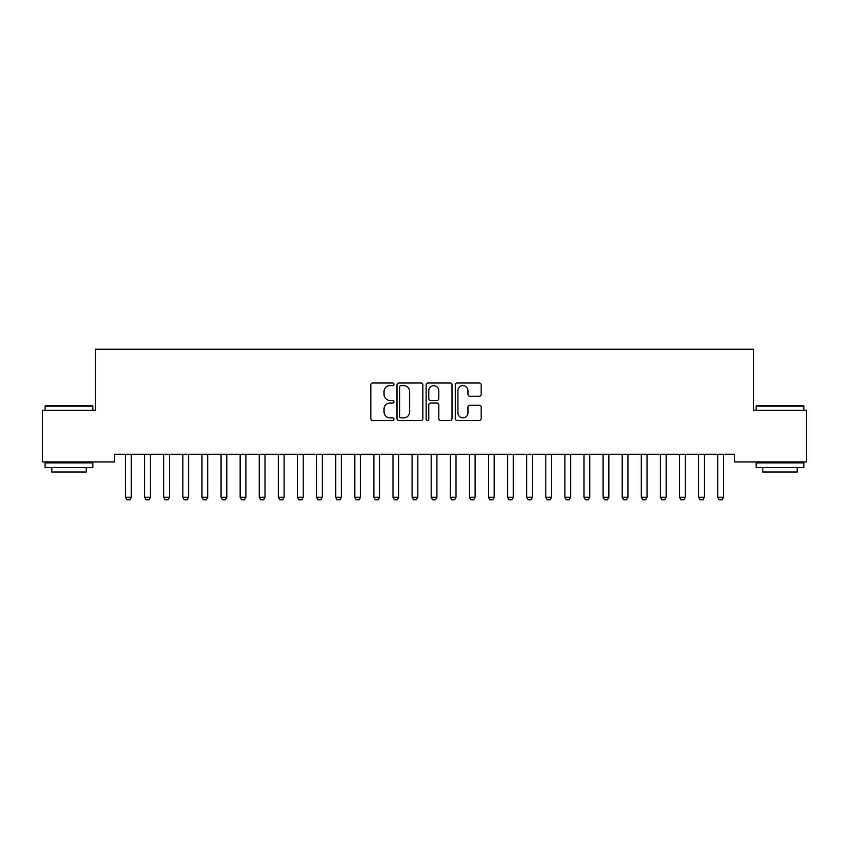 <?xml version="1.0" encoding="UTF-8"?>
<svg xmlns="http://www.w3.org/2000/svg" width="849" height="849" viewBox="0 0 849 849"><rect width="100%" height="100%" fill="white"/><g stroke="black" fill="none" stroke-linecap="round" stroke-linejoin="round"><path stroke-width="1.27" d="M393.936 384.31A1.316 1.316 0 0 0 392.62 382.995L372.7 382.995A1.878 1.878 0 0 0 370.822 384.873L370.822 418.621A1.878 1.878 0 0 0 372.7 420.499L392.62 420.499A1.316 1.316 0 0 0 393.936 419.183A1.316 1.316 0 0 0 392.62 417.878L390.041 417.878A5.996 5.996 0 0 1 384.045 411.871L384.045 409.059A5.996 5.996 0 0 1 390.041 403.063L392.62 403.063A1.316 1.316 0 0 0 393.936 401.747A1.316 1.316 0 0 0 392.62 400.441L390.041 400.441A5.996 5.996 0 0 1 384.045 394.435L384.045 391.622A5.996 5.996 0 0 1 390.041 385.626L392.62 385.626A1.316 1.316 0 0 0 393.936 384.31M479.303 396.218A1.878 1.878 0 0 0 481.171 394.339L481.171 384.873A1.878 1.878 0 0 0 479.303 382.995L457.176 382.995A1.878 1.878 0 0 0 455.297 384.873L455.297 418.621A1.878 1.878 0 0 0 457.176 420.499L479.303 420.499A1.878 1.878 0 0 0 481.171 418.621L481.171 407.191A1.878 1.878 0 0 0 479.303 405.313L469.826 405.313A1.878 1.878 0 0 0 467.958 407.191L467.958 412.858A5.02 5.02 0 0 1 462.938 417.878A5.02 5.02 0 0 1 457.919 412.858L457.919 390.636A5.02 5.02 0 0 1 462.938 385.626A5.02 5.02 0 0 1 467.958 390.636L467.958 394.339A1.878 1.878 0 0 0 469.826 396.218L479.303 396.218M734.534 454.279L114.466 454.279L114.466 461.92L42.45 461.92L42.45 410.343L95.364 410.343L95.364 349.215L753.636 349.215L753.636 410.343L806.55 410.343L806.55 461.92L734.534 461.92L734.534 454.279M422.855 384.873A1.878 1.878 0 0 0 420.987 382.995L398.86 382.995A1.878 1.878 0 0 0 396.982 384.873L396.982 418.621A1.878 1.878 0 0 0 398.86 420.499L420.987 420.499A1.878 1.878 0 0 0 422.855 418.621L422.855 384.873M428.013 382.995L450.14 382.995A1.878 1.878 0 0 1 452.018 384.873L452.018 418.621A1.878 1.878 0 0 1 450.14 420.499L440.673 420.499A1.878 1.878 0 0 1 438.795 418.621L438.795 404.941A1.878 1.878 0 0 0 436.927 403.063L430.645 403.063A1.878 1.878 0 0 0 428.766 404.941L428.766 419.183A1.316 1.316 0 0 1 427.45 420.499A1.316 1.316 0 0 1 426.145 419.183L426.145 384.873A1.878 1.878 0 0 1 428.013 382.995M400.919 385.626A1.316 1.316 0 0 0 399.614 386.932L399.614 416.562A1.316 1.316 0 0 0 400.919 417.878L403.636 417.878A5.996 5.996 0 0 0 409.642 411.871L409.642 391.622A5.996 5.996 0 0 0 403.636 385.626L400.919 385.626M438.795 390.731A5.02 5.02 0 0 0 433.786 385.722A5.02 5.02 0 0 0 428.766 390.731L428.766 398.563A1.878 1.878 0 0 0 430.645 400.441L436.927 400.441A1.878 1.878 0 0 0 438.795 398.563L438.795 390.731M131.277 455.276A1.91 1.91 0 0 1 131.362 454.693A1.91 1.91 0 0 0 131.277 455.276L131.277 497.302L125.546 497.302L125.546 455.276A1.91 1.91 0 0 0 125.461 454.693A1.91 1.91 0 0 1 125.546 455.276M131.277 497.302L129.844 499.785L126.979 499.785L125.546 497.302M150.379 455.276A1.91 1.91 0 0 1 150.464 454.693A1.91 1.91 0 0 0 150.379 455.276L150.379 497.302L144.648 497.302L144.648 455.276A1.91 1.91 0 0 0 144.563 454.693A1.91 1.91 0 0 1 144.648 455.276M163.666 454.693A1.91 1.91 0 0 1 163.751 455.276A1.91 1.91 0 0 0 163.666 454.693L163.528 454.279M150.379 497.302L148.946 499.785L146.081 499.785L144.648 497.302M169.704 454.279L169.567 454.693A1.91 1.91 0 0 0 169.482 455.276L169.482 497.302L168.049 499.785L165.184 499.785L163.751 497.302L163.751 455.276M163.751 497.302L169.482 497.302M45.124 406.14L45.697 405.567L92.308 405.567L92.881 406.14L45.124 406.14L45.124 410.343M92.881 467.65L45.124 467.65L45.124 462.875L92.881 462.875L92.881 467.65M86.195 467.65L86.195 472.044L51.81 472.044L51.81 467.65M756.119 406.14L756.692 405.567L803.303 405.567L803.876 406.14L756.119 406.14L756.119 410.343M803.876 467.65L756.119 467.65L756.119 462.875L803.876 462.875L803.876 467.65M797.19 467.65L797.19 472.044L762.805 472.044L762.805 467.65M182.768 454.693A1.91 1.91 0 0 1 182.853 455.276A1.91 1.91 0 0 0 182.768 454.693L182.631 454.279M201.871 454.693A1.91 1.91 0 0 1 201.956 455.276A1.91 1.91 0 0 0 201.871 454.693L201.733 454.279M188.807 454.279L188.669 454.693A1.91 1.91 0 0 0 188.584 455.276L188.584 497.302L187.151 499.785L184.286 499.785L182.853 497.302L182.853 455.276M182.853 497.302L188.584 497.302M207.909 454.279L207.772 454.693A1.91 1.91 0 0 0 207.687 455.276L207.687 497.302L206.254 499.785L203.389 499.785L201.956 497.302L201.956 455.276M201.956 497.302L207.687 497.302M220.973 454.693A1.91 1.91 0 0 1 221.058 455.276A1.91 1.91 0 0 0 220.973 454.693L220.836 454.279M227.012 454.279L226.874 454.693A1.91 1.91 0 0 0 226.789 455.276L226.789 497.302L225.356 499.785L222.491 499.785L221.058 497.302L221.058 455.276M221.058 497.302L226.789 497.302M240.076 454.693A1.91 1.91 0 0 1 240.161 455.276A1.91 1.91 0 0 0 240.076 454.693L239.938 454.279M246.114 454.279L245.977 454.693A1.91 1.91 0 0 0 245.892 455.276L245.892 497.302L244.459 499.785L241.594 499.785L240.161 497.302L240.161 455.276M240.161 497.302L245.892 497.302M259.178 454.693A1.91 1.91 0 0 1 259.263 455.276A1.91 1.91 0 0 0 259.178 454.693L259.041 454.279M278.281 454.693A1.91 1.91 0 0 1 278.366 455.276A1.91 1.91 0 0 0 278.281 454.693L278.143 454.279M297.383 454.693A1.91 1.91 0 0 1 297.468 455.276A1.91 1.91 0 0 0 297.383 454.693L297.246 454.279M322.302 455.276A1.91 1.91 0 0 1 322.387 454.693A1.91 1.91 0 0 0 322.302 455.276L322.302 497.302L316.571 497.302L316.571 455.276A1.91 1.91 0 0 0 316.486 454.693A1.91 1.91 0 0 1 316.571 455.276M341.404 455.276A1.91 1.91 0 0 1 341.489 454.693A1.91 1.91 0 0 0 341.404 455.276L341.404 497.302L335.673 497.302L335.673 455.276A1.91 1.91 0 0 0 335.588 454.693A1.91 1.91 0 0 1 335.673 455.276M354.691 454.693A1.91 1.91 0 0 1 354.776 455.276A1.91 1.91 0 0 0 354.691 454.693L354.553 454.279M373.793 454.693A1.91 1.91 0 0 1 373.878 455.276A1.91 1.91 0 0 0 373.793 454.693L373.656 454.279M392.896 454.693A1.91 1.91 0 0 1 392.981 455.276A1.91 1.91 0 0 0 392.896 454.693L392.758 454.279M411.998 454.693A1.91 1.91 0 0 1 412.083 455.276A1.91 1.91 0 0 0 411.998 454.693L411.861 454.279M431.101 454.693A1.91 1.91 0 0 1 431.186 455.276A1.91 1.91 0 0 0 431.101 454.693L430.963 454.279M450.203 454.693A1.91 1.91 0 0 1 450.288 455.276A1.91 1.91 0 0 0 450.203 454.693L450.066 454.279M469.306 454.693A1.91 1.91 0 0 1 469.391 455.276A1.91 1.91 0 0 0 469.306 454.693L469.168 454.279M488.408 454.693A1.91 1.91 0 0 1 488.493 455.276A1.91 1.91 0 0 0 488.408 454.693L488.271 454.279M513.327 455.276A1.91 1.91 0 0 1 513.412 454.693A1.91 1.91 0 0 0 513.327 455.276L513.327 497.302L507.596 497.302L507.596 455.276A1.91 1.91 0 0 0 507.511 454.693A1.91 1.91 0 0 1 507.596 455.276M526.613 454.693A1.91 1.91 0 0 1 526.698 455.276A1.91 1.91 0 0 0 526.613 454.693L526.476 454.279M545.716 454.693A1.91 1.91 0 0 1 545.801 455.276A1.91 1.91 0 0 0 545.716 454.693L545.578 454.279M564.818 454.693A1.91 1.91 0 0 1 564.903 455.276A1.91 1.91 0 0 0 564.818 454.693L564.681 454.279M583.921 454.693A1.91 1.91 0 0 1 584.006 455.276A1.91 1.91 0 0 0 583.921 454.693L583.783 454.279M603.023 454.693A1.91 1.91 0 0 1 603.108 455.276A1.91 1.91 0 0 0 603.023 454.693L602.886 454.279M627.942 455.276A1.91 1.91 0 0 1 628.027 454.693A1.91 1.91 0 0 0 627.942 455.276L627.942 497.302L622.211 497.302L622.211 455.276A1.91 1.91 0 0 0 622.126 454.693A1.91 1.91 0 0 1 622.211 455.276M647.044 455.276A1.91 1.91 0 0 1 647.129 454.693A1.91 1.91 0 0 0 647.044 455.276L647.044 497.302L641.313 497.302L641.313 455.276A1.91 1.91 0 0 0 641.228 454.693A1.91 1.91 0 0 1 641.313 455.276M265.217 454.279L265.079 454.693A1.91 1.91 0 0 0 264.994 455.276L264.994 497.302L263.561 499.785L260.696 499.785L259.263 497.302L259.263 455.276M259.263 497.302L264.994 497.302M284.319 454.279L284.182 454.693A1.91 1.91 0 0 0 284.097 455.276L284.097 497.302L282.664 499.785L279.799 499.785L278.366 497.302L278.366 455.276M278.366 497.302L284.097 497.302M303.422 454.279L303.284 454.693A1.91 1.91 0 0 0 303.199 455.276L303.199 497.302L301.766 499.785L298.901 499.785L297.468 497.302L297.468 455.276M297.468 497.302L303.199 497.302M322.302 497.302L320.869 499.785L318.004 499.785L316.571 497.302M341.404 497.302L339.971 499.785L337.106 499.785L335.673 497.302M360.729 454.279L360.592 454.693A1.91 1.91 0 0 0 360.507 455.276L360.507 497.302L359.074 499.785L356.209 499.785L354.776 497.302L354.776 455.276M354.776 497.302L360.507 497.302M379.832 454.279L379.694 454.693A1.91 1.91 0 0 0 379.609 455.276L379.609 497.302L378.176 499.785L375.311 499.785L373.878 497.302L373.878 455.276M373.878 497.302L379.609 497.302M398.934 454.279L398.797 454.693A1.91 1.91 0 0 0 398.712 455.276L398.712 497.302L397.279 499.785L394.414 499.785L392.981 497.302L392.981 455.276M392.981 497.302L398.712 497.302M418.037 454.279L417.899 454.693A1.91 1.91 0 0 0 417.814 455.276L417.814 497.302L416.381 499.785L413.516 499.785L412.083 497.302L412.083 455.276M412.083 497.302L417.814 497.302M437.139 454.279L437.002 454.693A1.91 1.91 0 0 0 436.917 455.276L436.917 497.302L435.484 499.785L432.619 499.785L431.186 497.302L431.186 455.276M431.186 497.302L436.917 497.302M456.242 454.279L456.104 454.693A1.91 1.91 0 0 0 456.019 455.276L456.019 497.302L454.586 499.785L451.721 499.785L450.288 497.302L450.288 455.276M450.288 497.302L456.019 497.302M475.344 454.279L475.207 454.693A1.91 1.91 0 0 0 475.122 455.276L475.122 497.302L473.689 499.785L470.824 499.785L469.391 497.302L469.391 455.276M469.391 497.302L475.122 497.302M494.447 454.279L494.309 454.693A1.91 1.91 0 0 0 494.224 455.276L494.224 497.302L492.791 499.785L489.926 499.785L488.493 497.302L488.493 455.276M488.493 497.302L494.224 497.302M513.327 497.302L511.894 499.785L509.029 499.785L507.596 497.302M532.652 454.279L532.514 454.693A1.91 1.91 0 0 0 532.429 455.276L532.429 497.302L530.996 499.785L528.131 499.785L526.698 497.302L526.698 455.276M526.698 497.302L532.429 497.302M551.754 454.279L551.617 454.693A1.91 1.91 0 0 0 551.532 455.276L551.532 497.302L550.099 499.785L547.234 499.785L545.801 497.302L545.801 455.276M545.801 497.302L551.532 497.302M570.857 454.279L570.719 454.693A1.91 1.91 0 0 0 570.634 455.276L570.634 497.302L569.201 499.785L566.336 499.785L564.903 497.302L564.903 455.276M564.903 497.302L570.634 497.302M589.959 454.279L589.822 454.693A1.91 1.91 0 0 0 589.737 455.276L589.737 497.302L588.304 499.785L585.439 499.785L584.006 497.302L584.006 455.276M584.006 497.302L589.737 497.302M609.062 454.279L608.924 454.693A1.91 1.91 0 0 0 608.839 455.276L608.839 497.302L607.406 499.785L604.541 499.785L603.108 497.302L603.108 455.276M603.108 497.302L608.839 497.302M627.942 497.302L626.509 499.785L623.644 499.785L622.211 497.302M647.044 497.302L645.611 499.785L642.746 499.785L641.313 497.302M660.331 454.693A1.91 1.91 0 0 1 660.416 455.276A1.91 1.91 0 0 0 660.331 454.693L660.193 454.279M666.369 454.279L666.232 454.693A1.91 1.91 0 0 0 666.147 455.276L666.147 497.302L664.714 499.785L661.849 499.785L660.416 497.302L660.416 455.276M660.416 497.302L666.147 497.302M679.433 454.693A1.91 1.91 0 0 1 679.518 455.276A1.91 1.91 0 0 0 679.433 454.693L679.296 454.279M685.472 454.279L685.334 454.693A1.91 1.91 0 0 0 685.249 455.276L685.249 497.302L683.816 499.785L680.951 499.785L679.518 497.302L679.518 455.276M679.518 497.302L685.249 497.302M704.352 455.276A1.91 1.91 0 0 1 704.437 454.693A1.91 1.91 0 0 0 704.352 455.276L704.352 497.302L698.621 497.302L698.621 455.276A1.91 1.91 0 0 0 698.536 454.693A1.91 1.91 0 0 1 698.621 455.276M704.352 497.302L702.919 499.785L700.054 499.785L698.621 497.302M717.638 454.693A1.91 1.91 0 0 1 717.723 455.276A1.91 1.91 0 0 0 717.638 454.693L717.501 454.279M723.677 454.279L723.539 454.693A1.91 1.91 0 0 0 723.454 455.276L723.454 497.302L722.021 499.785L719.156 499.785L717.723 497.302L717.723 455.276M717.723 497.302L723.454 497.302M92.881 410.343L92.881 406.14M81.992 462.875L81.992 461.92M56.013 462.875L56.013 461.92M803.876 410.343L803.876 406.14M792.987 462.875L792.987 461.92M767.008 462.875L767.008 461.92"/></g></svg>
